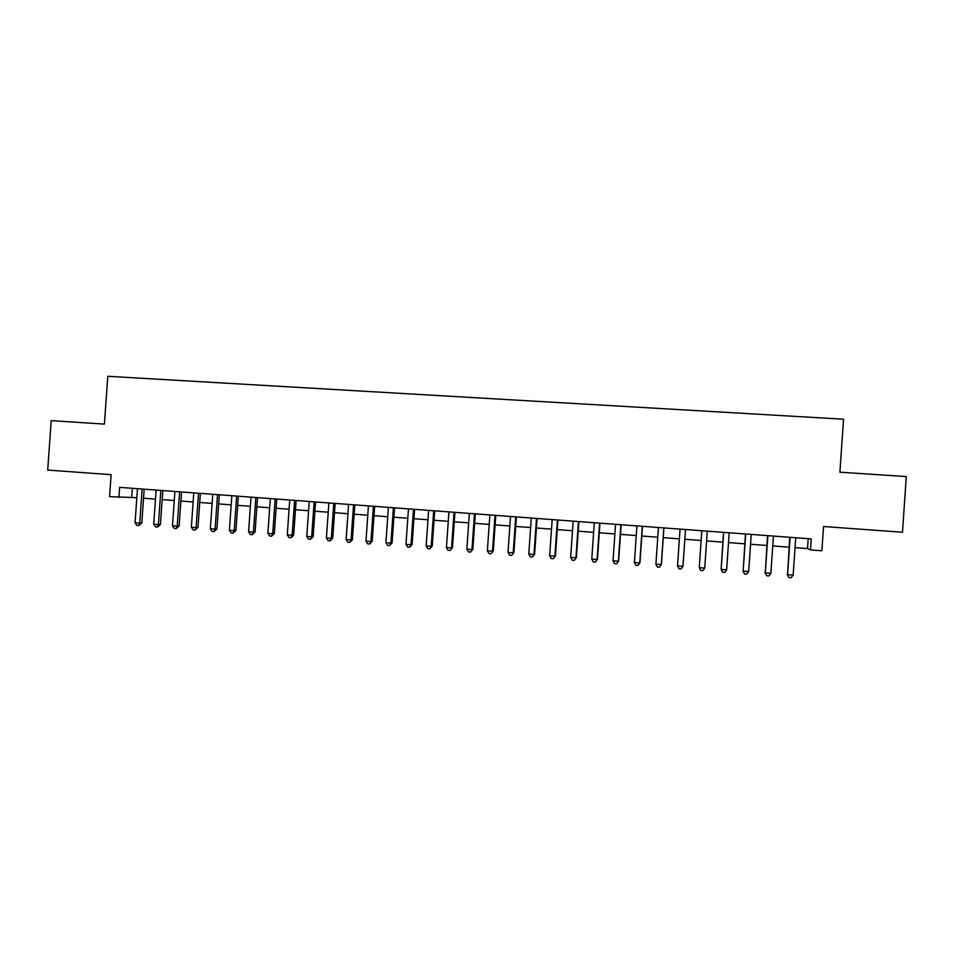 <?xml version="1.0" encoding="UTF-8"?>
<svg xmlns="http://www.w3.org/2000/svg" width="954" height="954" viewBox="0 0 954 954"><rect width="100%" height="100%" fill="white"/><g stroke="black" fill="none" stroke-linecap="round" stroke-linejoin="round"><path stroke-width="1.43" d="M118.928 497.344L119.632 487.351L811.246 538.891L810.483 549.898L821.871 550.768L823.54 526.501L902.484 532.249L906.3 476.547L839.902 472.206L843.539 419.211L107.802 376.293L104.403 424.113L51.218 420.631L47.7 470.06L111.129 474.675L109.567 496.629L136.827 497.702M795.052 547.62L807.501 548.574L810.483 549.898M143.541 498.203L155.502 499.109M162.168 499.622L174.272 500.54M180.902 501.041L193.137 501.971M199.732 502.472L212.122 503.402M218.669 503.903L231.202 504.857M237.713 505.346L250.389 506.312M256.853 506.801L269.684 507.778M276.111 508.255L289.086 509.245M295.466 509.734L308.595 510.724M314.927 511.201L328.212 512.215M334.508 512.692L347.936 513.705M354.184 514.182L367.779 515.22M373.98 515.685L387.729 516.734M393.895 517.199L407.799 518.249M413.905 518.714L427.976 519.787M434.034 520.24L448.273 521.325M454.283 521.778L468.688 522.864M474.651 523.317L489.211 524.426M495.126 524.879L509.853 525.988M515.72 526.441L530.627 527.562M536.434 528.003L551.507 529.148M557.267 529.589L572.507 530.746M578.219 531.175L593.638 532.344M599.291 532.773L614.889 533.954M620.494 534.383L636.258 535.576M641.803 536.005L657.759 537.209M663.257 537.627L679.391 538.855M684.829 539.26L701.083 540.501M706.604 540.918L722.882 542.146M728.522 542.576L744.8 543.816M750.559 544.245L766.849 545.485M772.74 545.938L789.03 547.167M808.181 538.664L807.501 548.574M132.356 488.293L131.712 497.308M789.709 537.281L787.563 574.666L790.139 537.317M793.156 575.119L791.152 577.707L788.922 577.528L787.563 574.666L793.156 575.119L795.731 537.734M788.922 577.528L787.157 574.344M767.529 535.635L765.299 572.901L767.863 535.659M770.856 573.342L768.888 575.93L766.67 575.751L765.299 572.901L770.856 573.342L773.42 536.076M766.67 575.751L764.989 572.579M745.479 533.99L743.154 571.136L745.718 534.001M748.675 571.577L746.755 574.153L744.549 573.974L743.154 571.136L748.675 571.577L751.239 534.419M744.549 573.974L742.939 570.826M723.549 532.356L721.141 569.383L723.704 532.368M726.638 569.824L724.754 572.4L722.56 572.221L721.141 569.383L726.638 569.824L729.19 532.773M701.762 530.734L699.27 567.654L701.822 530.734M704.72 568.083L702.871 570.647L700.701 570.48L699.27 567.654L704.72 568.083L707.284 531.139M677.519 565.913L678.962 568.739L681.132 568.906L682.945 566.354L685.497 529.518L682.945 566.354L677.519 565.913L680.059 529.112M663.829 527.908L661.289 564.625L655.899 564.196L658.439 527.502M663.924 527.908L661.396 564.351L659.512 567.189L657.354 567.01L655.899 564.196M642.304 526.298L639.764 562.92L634.398 562.49L636.938 525.904M642.483 526.31L639.955 562.645L638.023 565.472L635.877 565.293L634.398 562.49M639.955 562.645L638.023 565.472M620.887 524.7L618.359 561.214L613.028 560.785L615.557 524.306M621.161 524.724L618.645 560.952L616.654 563.754L614.519 563.587L613.028 560.785M618.645 560.952L616.654 563.754M599.613 523.114L597.085 559.521L591.778 559.104L594.306 522.72M599.959 523.15L597.454 559.259L595.415 562.061L593.293 561.894L591.778 559.104M597.454 559.259L595.415 562.061M578.446 521.54L575.93 557.84L570.659 557.422L573.175 521.146M578.887 521.576L576.383 557.589L574.296 560.38L572.185 560.201L570.659 557.422M576.383 557.589L574.296 560.38M557.41 519.978L554.894 556.158L549.659 555.753L552.175 519.584M557.935 520.013L555.431 555.92L553.296 558.698L551.197 558.531L549.659 555.753M555.431 555.92L553.296 558.698M536.494 518.416L533.978 554.501L528.778 554.083L531.283 518.022M537.102 518.463L534.598 554.262L532.415 557.029L530.341 556.862L528.778 554.083M534.598 554.262L532.415 557.029M515.697 516.865L513.192 552.843L508.017 552.438L510.521 516.484M516.388 516.913L513.896 552.616L511.666 555.371L509.591 555.204L508.017 552.438M513.896 552.616L511.666 555.371M495.019 515.327L492.514 551.197L487.375 550.792L489.879 514.945M495.782 515.375L493.301 550.983L491.024 553.725L488.961 553.558L487.375 550.792M493.301 550.983L491.024 553.725M474.472 513.789L471.968 549.564L466.852 549.158L469.344 513.407M475.307 513.86L472.826 549.361L470.501 552.08L468.462 551.913L466.852 549.158M472.826 549.361L470.501 552.08M454.021 512.262L451.528 547.942L446.436 547.536L448.929 511.893M454.951 512.334L452.47 547.739L450.097 550.446L448.07 550.291L446.436 547.536M452.47 547.739L450.097 550.446M433.7 510.748L431.208 546.32L426.152 545.926L428.632 510.378M434.702 510.831L432.222 546.129L431.208 546.32L429.813 548.824L427.786 548.669L426.152 545.926M432.222 546.129L429.813 548.824M413.487 509.245L411.007 544.722L405.975 544.317L408.455 508.876M414.561 509.329L412.104 544.531L411.007 544.722L409.636 547.214L407.632 547.059L405.975 544.317M412.104 544.531L409.636 547.214M393.394 507.755L390.913 543.124L385.917 542.719L388.385 507.373M394.551 507.838L392.082 542.933L390.913 543.124L389.578 545.616L387.574 545.449L385.917 542.719M392.082 542.933L389.578 545.616M373.419 506.264L370.939 541.526L365.966 541.133L368.435 505.894M374.636 506.347L372.179 541.359L370.939 541.526L369.639 544.018L367.648 543.863L365.966 541.133M372.179 541.359L369.639 544.018M353.54 504.785L351.072 539.952L346.123 539.559L348.592 504.416M354.84 504.881L352.396 539.785L351.072 539.952L349.796 542.432L347.828 542.277L346.123 539.559M352.396 539.785L349.796 542.432M333.793 503.307L331.324 538.378L326.399 537.984L328.868 502.937M335.152 503.414L332.707 538.211L331.324 538.378L330.072 540.858L328.116 540.703L326.399 537.984M332.707 538.211L330.072 540.858M314.14 501.84L311.672 536.816L306.783 536.434L309.239 501.482M315.583 501.947L313.139 536.661L311.672 536.816L310.467 539.296L308.512 539.141L306.783 536.434M313.139 536.661L310.467 539.296M294.595 500.385L292.139 535.266L287.273 534.872L289.73 500.027M296.11 500.504L293.677 535.111L292.139 535.266L290.958 537.734L289.014 537.579L287.273 534.872M293.677 535.111L290.958 537.734M275.169 498.942L272.725 533.715L267.883 533.334L270.328 498.572M276.755 499.061L274.323 533.572L272.725 533.715L271.568 536.184L269.636 536.029L267.883 533.334M274.323 533.572L271.568 536.184M255.851 497.499L253.406 532.177L248.589 531.795L251.033 497.141M257.508 497.618L255.076 532.046L253.406 532.177L252.273 534.645L250.353 534.49L248.589 531.795M255.076 532.046L252.273 534.645M236.64 496.068L234.195 530.651L229.401 530.269L231.846 495.71M238.357 496.199L235.936 530.519L234.195 530.651L233.098 533.107L231.178 532.952L229.401 530.269M235.936 530.519L233.098 533.107M217.524 494.637L215.091 529.136L210.321 528.754L212.766 494.291M219.313 494.78L216.892 529.005L215.091 529.136L214.018 531.581L212.122 531.438L210.321 528.754M216.892 529.005L214.018 531.581M198.515 493.23L196.083 527.622L191.349 527.252L193.781 492.872M200.376 493.361L197.967 527.502L196.083 527.622L195.045 530.066L193.161 529.923L191.349 527.252M197.967 527.502L195.045 530.066M179.626 491.823L177.194 526.119L172.483 525.749L174.916 491.465M181.546 491.966L179.137 526L177.194 526.119L176.18 528.564L174.296 528.409L172.483 525.749M179.137 526L176.18 528.564M160.821 490.416L158.4 524.628L153.713 524.259L156.146 490.07M162.812 490.571L160.415 524.521L158.4 524.628L157.422 527.061L155.55 526.918L153.713 524.259M160.415 524.521L157.422 527.061M142.134 489.02L139.713 523.138L135.051 522.768L137.471 488.675M144.185 489.175L141.788 523.03L139.713 523.138L138.759 525.571L136.899 525.427L135.051 522.768M141.788 523.03L138.759 525.571"/></g></svg>
